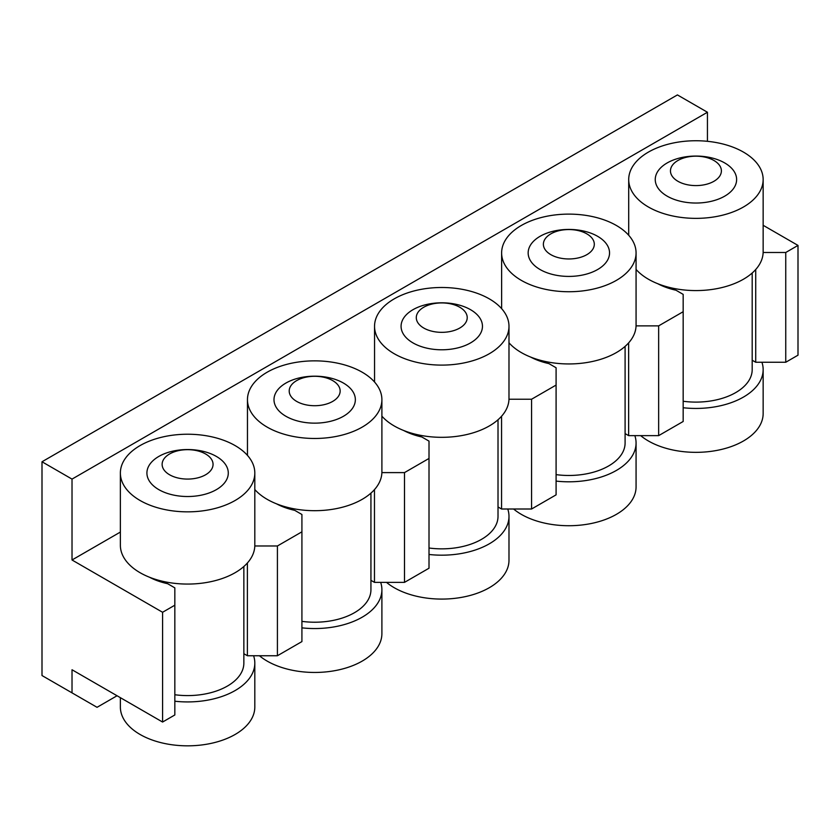 <?xml version="1.0" encoding="UTF-8"?>
<svg xmlns="http://www.w3.org/2000/svg" width="840" height="840" viewBox="0 0 840 840"><rect width="100%" height="100%" fill="white"/><g stroke="black" fill="none" stroke-linecap="round" stroke-linejoin="round"><path stroke-width="1.26" d="M247.391 562.989L247.391 655.746L253.596 655.746A67.221 38.808 180 0 1 254.814 663.117A67.221 38.808 180 0 1 235.127 690.553A67.221 38.808 180 0 1 174.835 701.222M247.391 655.746L243.852 653.709M243.852 566.496L243.852 663.117A56.248 32.477 180 0 1 227.378 686.081A56.248 32.477 180 0 1 174.835 694.743M254.814 663.117L254.814 707.018A67.221 38.808 180 0 1 235.127 734.465A67.221 38.808 180 0 1 161.868 742.875A67.221 38.808 180 0 1 120.372 707.018L120.372 697.673M205.611 474.768A25.473 14.71 180 0 1 162.992 468.174A25.473 14.71 180 0 1 194.187 450.167A25.473 14.71 180 0 1 205.611 474.768M216.363 489.647A40.688 23.489 180 0 1 148.302 479.115A40.688 23.489 180 0 1 198.125 450.345A40.688 23.489 180 0 1 216.363 489.647M235.127 500.483A67.221 38.808 180 0 1 161.868 508.893A67.221 38.808 180 0 1 120.372 473.036A67.221 38.808 180 0 1 187.593 434.228A67.221 38.808 180 0 1 254.814 473.036A67.221 38.808 180 0 1 235.127 500.483M254.814 473.036L254.814 545.255A67.221 38.808 180 0 1 235.127 572.702A67.221 38.808 180 0 1 161.868 581.112A67.221 38.808 180 0 1 120.372 545.255L120.372 473.036M117.054 695.751L97.041 707.312L72.02 692.864L72.02 669.753L162.582 722.043L162.582 612.276L174.835 605.199L174.835 587.864L167.643 583.706A56.248 32.477 180 0 1 149.436 577.206M276.518 503.832A56.248 32.477 180 0 0 294.725 510.342L301.917 514.49L301.917 531.825L277.41 545.979L254.803 545.979M403.599 430.458A56.248 32.477 180 0 0 421.806 436.968L429.009 441.116L429.009 458.451L404.492 472.605L381.885 472.605M530.681 357.084A56.248 32.477 180 0 0 548.898 363.594L556.091 367.752L556.091 385.077L531.573 399.231L508.977 399.231M657.773 283.721A56.248 32.477 180 0 0 675.98 290.22L683.172 294.378L683.172 311.714L658.654 325.868L636.058 325.868M763.15 225.298L798 245.417L785.747 252.494L763.14 252.494M162.582 612.276L72.02 559.986L120.372 532.067M162.582 722.043L174.835 714.966L174.835 605.199M755.727 269.504L755.727 362.26L785.747 362.26L798 355.183L798 245.417M628.635 342.878L628.635 435.635L658.654 435.635L683.172 421.481L683.172 311.714M501.554 416.252L501.554 509.009L531.573 509.009L556.091 494.855L556.091 385.077M374.472 489.615L374.472 582.372L404.492 582.372L429.009 568.218L429.009 458.451M253.596 655.746L277.41 655.746L301.917 641.592L301.917 531.825M380.678 582.372A67.221 38.808 180 0 1 381.895 589.743A67.221 38.808 180 0 1 362.208 617.179A67.221 38.808 180 0 1 301.917 627.848M374.472 582.372L370.933 580.335M370.933 493.132L370.933 589.743A56.248 32.477 180 0 1 354.459 612.707A56.248 32.477 180 0 1 301.917 621.369M381.895 589.743L381.895 633.654A67.221 38.808 180 0 1 362.208 661.091A67.221 38.808 180 0 1 259.423 655.746M332.693 401.405A25.473 14.71 180 0 1 290.073 394.81A25.473 14.71 180 0 1 321.269 376.793A25.473 14.71 180 0 1 332.693 401.405M343.445 416.272A40.688 23.489 180 0 1 275.383 405.752A40.688 23.489 180 0 1 325.206 376.981A40.688 23.489 180 0 1 343.445 416.272M362.208 427.108A67.221 38.808 180 0 1 288.96 435.519A67.221 38.808 180 0 1 247.464 399.672A67.221 38.808 180 0 1 314.685 360.854A67.221 38.808 180 0 1 381.895 399.672A67.221 38.808 180 0 1 362.208 427.108M381.895 399.672L381.895 471.881A67.221 38.808 180 0 1 362.208 499.328A67.221 38.808 180 0 1 254.814 489.531M507.759 509.009A67.221 38.808 180 0 1 508.988 516.369A67.221 38.808 180 0 1 489.3 543.816A67.221 38.808 180 0 1 429.009 554.474M501.554 509.009L498.015 506.961M498.015 419.759L498.015 516.369A56.248 32.477 180 0 1 481.541 539.332A56.248 32.477 180 0 1 429.009 548.005M508.988 516.369L508.988 560.28A67.221 38.808 180 0 1 489.3 587.716A67.221 38.808 180 0 1 386.505 582.372M459.774 328.031A25.473 14.71 180 0 1 417.155 321.437A25.473 14.71 180 0 1 448.361 303.429A25.473 14.71 180 0 1 459.774 328.031M470.536 342.909A40.688 23.489 180 0 1 402.465 332.377A40.688 23.489 180 0 1 452.298 303.608A40.688 23.489 180 0 1 470.536 342.909M489.3 353.735A67.221 38.808 180 0 1 416.042 362.156A67.221 38.808 180 0 1 374.546 326.298A67.221 38.808 180 0 1 441.767 287.49A67.221 38.808 180 0 1 508.988 326.298A67.221 38.808 180 0 1 489.3 353.735M508.988 326.298L508.988 398.517A67.221 38.808 180 0 1 489.3 425.954A67.221 38.808 180 0 1 381.895 416.168M634.851 435.635A67.221 38.808 180 0 1 636.069 442.995A67.221 38.808 180 0 1 616.381 470.442A67.221 38.808 180 0 1 556.091 481.1M628.635 435.635L625.097 433.587M625.097 346.385L625.097 442.995A56.248 32.477 180 0 1 608.622 465.959A56.248 32.477 180 0 1 556.091 474.632M636.069 442.995L636.069 486.906A67.221 38.808 180 0 1 616.381 514.353A67.221 38.808 180 0 1 513.587 509.009M586.856 254.657A25.473 14.71 180 0 1 544.247 248.062A25.473 14.71 180 0 1 575.442 230.055A25.473 14.71 180 0 1 586.856 254.657M597.618 269.535A40.688 23.489 180 0 1 529.547 259.003A40.688 23.489 180 0 1 579.38 230.234A40.688 23.489 180 0 1 597.618 269.535M616.381 280.371A67.221 38.808 180 0 1 543.123 288.781A67.221 38.808 180 0 1 501.627 252.924A67.221 38.808 180 0 1 568.848 214.116A67.221 38.808 180 0 1 636.069 252.924A67.221 38.808 180 0 1 616.381 280.371M636.069 252.924L636.069 325.143A67.221 38.808 180 0 1 616.381 352.58A67.221 38.808 180 0 1 508.988 342.794M761.933 362.26A67.221 38.808 180 0 1 763.15 369.631A67.221 38.808 180 0 1 743.463 397.068A67.221 38.808 180 0 1 683.172 407.736M755.727 362.26L752.189 360.224M752.189 273.01L752.189 369.631A56.248 32.477 180 0 1 735.714 392.595A56.248 32.477 180 0 1 683.172 401.257M763.15 369.631L763.15 413.532A67.221 38.808 180 0 1 743.463 440.979A67.221 38.808 180 0 1 640.678 435.635M713.948 181.283A25.473 14.71 180 0 1 671.328 174.689A25.473 14.71 180 0 1 702.524 156.681A25.473 14.71 180 0 1 713.948 181.283M724.7 196.161A40.688 23.489 180 0 1 656.639 185.63A40.688 23.489 180 0 1 706.461 156.859A40.688 23.489 180 0 1 724.7 196.161M743.463 206.997A67.221 38.808 180 0 1 670.204 215.408A67.221 38.808 180 0 1 628.708 179.55A67.221 38.808 180 0 1 695.929 140.742A67.221 38.808 180 0 1 763.15 179.55A67.221 38.808 180 0 1 743.463 206.997M763.15 179.55L763.15 251.769A67.221 38.808 180 0 1 743.463 279.216A67.221 38.808 180 0 1 636.069 269.419M785.747 362.26L785.747 252.494M658.654 435.635L658.654 325.868M531.573 509.009L531.573 399.231M404.492 582.372L404.492 472.605M277.41 655.746L277.41 545.979M72.02 692.864L42 675.538L42 461.769L72.02 479.105L707.438 112.245L707.438 141.32M707.438 112.245L677.418 94.92L42 461.769M72.02 559.986L72.02 479.105M247.464 399.672L247.464 455.385M374.546 326.298L374.546 382.011M501.627 252.924L501.627 308.647M628.708 179.55L628.708 235.274"/></g></svg>

